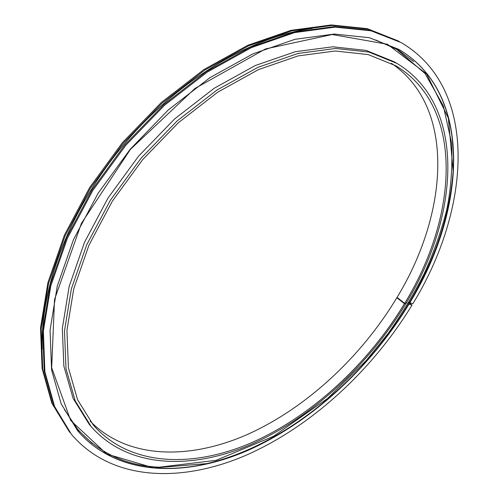 <?xml version="1.0" encoding="UTF-8"?>
<svg xmlns="http://www.w3.org/2000/svg" width="499" height="499" viewBox="0 0 499 499"><rect width="100%" height="100%" fill="white"/><g stroke="black" fill="none" stroke-linecap="round" stroke-linejoin="round"><path stroke-width="0.75" d="M406.91 302.706L406.479 302.594M406.273 302.937L406.704 303.043M397.809 297.984L396.848 297.741L404.464 303.679L405.65 303.985C368.736 364.937 312.193 417.326 251.733 444.154C191.591 470.37 127.875 468.486 91.142 426.551L89.09 424.131L73.122 398.42L63.872 366.21L62.331 328.429L69.155 286.501L84.512 242.302L107.996 198.066L138.572 156.168L174.65 118.905L214.239 88.236L255.176 65.569L295.327 51.709L332.821 46.787L366.135 50.418L394.191 61.776L396.923 63.392C467.201 105.738 459.46 216.398 405.855 303.635L404.67 303.336L397.054 297.398C448.351 213.31 456.286 107.435 391.372 63.292M405.65 303.985L404.895 303.392M91.142 426.551L75.199 400.847L65.987 368.63L64.496 330.825L71.382 288.84L86.814 244.566L110.379 200.242L141.036 158.245L177.195 120.883L216.865 90.113L257.858 67.371L298.059 53.437L335.565 48.465L368.88 52.058L396.923 63.392M404.464 303.679C367.95 364.014 311.987 415.879 252.176 442.426C192.683 468.38 129.728 466.521 93.407 425.185L77.582 399.761L68.432 367.882L66.935 330.45L73.74 288.896L89.009 245.071L112.331 201.197L142.677 159.63L178.467 122.648L217.732 92.196L258.314 69.679L298.109 55.9L335.241 50.998L368.218 54.584L395.963 65.849C465.23 107.715 457.683 217.003 404.67 303.336M396.848 297.741C361.245 356.816 306.748 407.614 248.14 434.149C189.82 460.09 127.738 459.523 90.101 421.1M77.601 430.731C116.41 475.697 183.794 477.855 247.042 450.553C310.652 422.591 369.934 367.894 408.775 304.078L412.074 305.001C372.142 370.52 311.276 426.639 245.857 455.344C180.831 483.35 111.333 481.111 71.438 434.355L53.954 405.749L44.23 370.988L42.714 330.276L50.143 285.116L66.716 237.512L92.028 189.857L124.968 144.716L163.834 104.572L206.486 71.513L250.567 47.074L293.805 32.061L334.18 26.622L370.09 30.289L401.258 42.64C479.539 88.66 470.663 209.624 412.891 303.642L409.592 302.712C465.723 211.189 474.044 94.093 398.738 49.332M412.074 305.001L409.161 303.043M71.438 434.355L54.591 406.51L44.879 371.749L43.376 331.024L50.823 285.846L67.427 238.216L92.764 190.531L125.736 145.359L164.626 105.177L207.297 72.093L251.409 47.617L294.659 32.591L335.041 27.133L370.95 30.782L401.258 42.64M70.097 432.72L52.495 403.99L42.739 369.235L41.192 328.548L48.571 283.432L65.095 235.884L90.338 188.298L123.216 143.244L162.019 103.174L204.609 70.191L248.645 45.808L291.846 30.857L332.203 25.455L368.112 29.148L399.418 41.598M69.367 431.853L51.865 403.229L42.097 368.48L40.531 327.806L47.892 282.702L64.39 235.185L89.608 187.63L122.455 142.602L161.233 102.569L203.798 69.617L247.81 45.266L290.998 30.333L331.348 24.95L367.258 28.655L398.439 41.03M409.286 302.837L408.681 302.556M408.937 304.203C370.077 368.05 310.765 422.765 247.124 450.734C183.857 478.03 116.448 475.853 77.676 430.818L61.128 403.722L51.572 369.853L50.056 330.163L57.279 286.114L73.447 239.688L98.135 193.207L130.27 149.182L168.182 110.023L209.78 77.775L252.775 53.936L294.946 39.315L334.318 34.051L369.316 37.699L398.838 49.389C474.237 94.099 465.923 211.27 409.754 302.843M409.592 302.712L409.342 302.65C435.309 259.212 449.911 215.362 453.148 171.101L448.345 118.095L426.614 73.964L387.405 44.255L332.215 34.518L265.518 48.939L194.99 88.448L130.451 149.332L81.443 223.296L54.522 299.525L51.678 367.707L70.665 420.432L106.624 454.003L153.804 467.9L206.854 463.608C284.137 445.52 362.093 381.199 408.525 304.016L408.775 304.078M92.203 443.318L76.821 428.909M396.805 48.877L413.627 61.577M408.12 303.492L408.525 304.016M409.342 302.65L408.937 302.126M42.321 349.113C39.795 288.235 69.86 208.663 124.195 144.061C178.592 79.522 251.883 36.346 312.299 28.468M375.766 39.982L396.655 49.295L424.973 73.453L443.268 105.713L451.732 143.587C452.531 168.955 450.753 191.491 446.412 211.202C440.948 232.178 433.537 253.012 424.175 273.708C413.821 294.167 401.888 313.965 388.378 333.101L366.291 360.446L327.612 398.439L273.483 436.301L216.073 460.321L159.281 467.201C126.097 465.779 98.74 452.942 77.208 428.685L64.477 409.691M410.19 304.084L410.783 303.105M409.005 303.305L409.392 302.662"/></g></svg>
